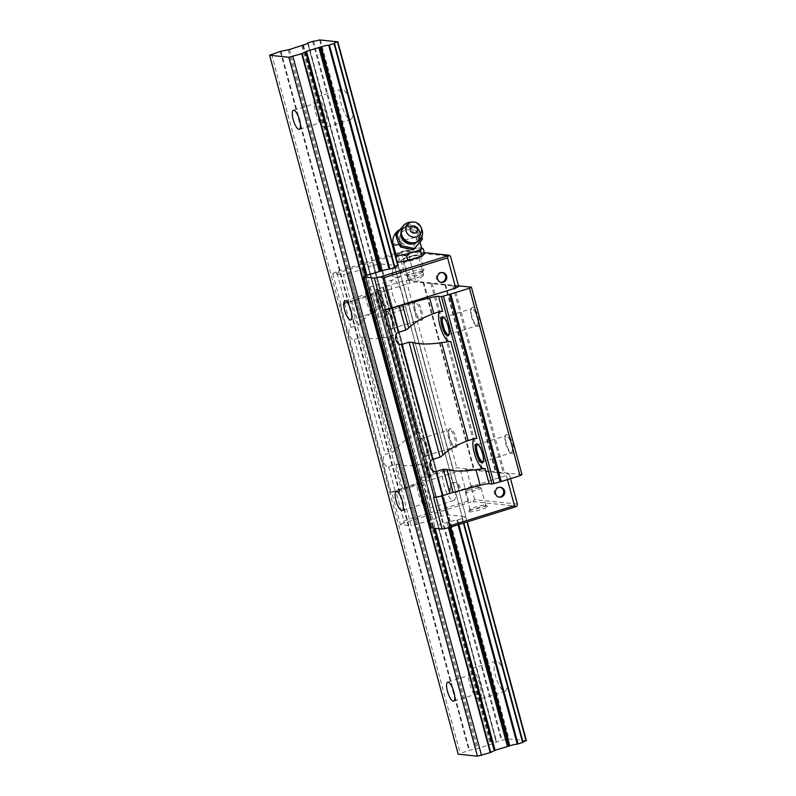 <?xml version="1.0" encoding="UTF-8"?>
<svg xmlns="http://www.w3.org/2000/svg" width="796" height="796" viewBox="0 0 796 796"><rect width="100%" height="100%" fill="white"/><g stroke="black" fill="none" stroke-linecap="round" stroke-linejoin="round"><path stroke-width="0.6" stroke-dasharray="3.98 2.98" d="M324.599 127.35A15.751 4.726 72.7 0 1 315.723 112.694A15.751 4.726 72.7 0 1 315.843 97.231A15.751 4.726 72.7 0 1 316.46 97.172A15.751 4.726 72.7 0 1 325.325 111.828A15.751 4.726 72.7 0 1 325.216 127.3A15.751 4.726 72.7 0 1 324.599 127.35M342.121 89.162A15.751 4.726 -107.3 0 0 341.504 89.222A15.751 4.726 -107.3 0 0 341.394 104.694A15.751 4.726 -107.3 0 0 350.27 119.35A15.751 4.726 -107.3 0 0 350.887 119.291A15.751 4.726 -107.3 0 0 350.996 103.818A15.751 4.726 -107.3 0 0 342.121 89.162M323.096 121.788A9.95 2.985 72.7 0 1 317.495 112.534A9.95 2.985 72.7 0 1 317.564 102.764A9.95 2.985 72.7 0 1 317.952 102.734A9.95 2.985 72.7 0 1 323.564 111.987A9.95 2.985 72.7 0 1 323.494 121.758A9.95 2.985 72.7 0 1 323.096 121.788M478.894 699.206A15.751 4.726 72.7 0 1 470.028 684.55A15.751 4.726 72.7 0 1 470.137 669.078A15.751 4.726 72.7 0 1 470.754 669.028A15.751 4.726 72.7 0 1 479.63 683.674A15.751 4.726 72.7 0 1 479.52 699.147A15.751 4.726 72.7 0 1 478.894 699.206M496.415 661.018A15.751 4.726 -107.3 0 0 495.799 661.078A15.751 4.726 -107.3 0 0 495.689 676.55A15.751 4.726 -107.3 0 0 504.565 691.197A15.751 4.726 -107.3 0 0 505.181 691.147A15.751 4.726 -107.3 0 0 505.291 675.675A15.751 4.726 -107.3 0 0 496.415 661.018M477.401 693.644A9.95 2.985 72.7 0 1 471.799 684.391A9.95 2.985 72.7 0 1 471.869 674.62A9.95 2.985 72.7 0 1 472.257 674.58A9.95 2.985 72.7 0 1 477.859 683.844A9.95 2.985 72.7 0 1 477.789 693.615A9.95 2.985 72.7 0 1 477.401 693.644M427.462 508.584A15.751 4.726 72.7 0 1 418.596 493.938A15.751 4.726 72.7 0 1 418.706 478.466A15.751 4.726 72.7 0 1 419.323 478.406A15.751 4.726 72.7 0 1 428.198 493.062A15.751 4.726 72.7 0 1 428.079 508.535A15.751 4.726 72.7 0 1 427.462 508.584M444.984 470.406A15.751 4.726 -107.3 0 0 444.367 470.456A15.751 4.726 -107.3 0 0 444.258 485.928A15.751 4.726 -107.3 0 0 453.133 500.585A15.751 4.726 -107.3 0 0 453.75 500.525A15.751 4.726 -107.3 0 0 453.859 485.053A15.751 4.726 -107.3 0 0 444.984 470.406M425.969 503.032A9.95 2.985 72.7 0 1 420.358 493.769A9.95 2.985 72.7 0 1 420.437 483.998A9.95 2.985 72.7 0 1 420.825 483.968A9.95 2.985 72.7 0 1 426.427 493.221A9.95 2.985 72.7 0 1 426.358 502.992A9.95 2.985 72.7 0 1 425.969 503.032M376.03 317.972A15.751 4.726 72.7 0 1 367.165 303.316A15.751 4.726 72.7 0 1 367.274 287.844A15.751 4.726 72.7 0 1 367.891 287.784A15.751 4.726 72.7 0 1 376.767 302.44A15.751 4.726 72.7 0 1 376.647 317.912A15.751 4.726 72.7 0 1 376.03 317.972M393.552 279.784A15.751 4.726 -107.3 0 0 392.935 279.844A15.751 4.726 -107.3 0 0 392.826 295.316A15.751 4.726 -107.3 0 0 401.701 309.962A15.751 4.726 -107.3 0 0 402.318 309.913A15.751 4.726 -107.3 0 0 402.428 294.44A15.751 4.726 -107.3 0 0 393.552 279.784M374.528 312.41A9.95 2.985 72.7 0 1 368.926 303.157A9.95 2.985 72.7 0 1 368.996 293.386A9.95 2.985 72.7 0 1 369.394 293.346A9.95 2.985 72.7 0 1 374.996 302.599A9.95 2.985 72.7 0 1 374.926 312.37A9.95 2.985 72.7 0 1 374.528 312.41M526.345 740.569L508.196 738.867A5.97 0.726 164.9 0 1 502.047 740.131L496.236 741.942A5.97 0.726 164.9 0 1 496.316 742.021A5.97 0.726 164.9 0 1 491.948 743.942L478.008 748.439L468.894 750.399L458.207 754.18M271.565 54.188L460.158 753.125M425.969 455.74A8.955 2.687 -107.3 0 0 426.328 455.71A8.955 2.687 -107.3 0 0 426.994 455.023A8.955 2.687 -107.3 0 0 426.218 446.367A8.955 2.687 -107.3 0 0 421.93 438.805A8.955 2.687 -107.3 0 0 421.343 438.586A8.955 2.687 -107.3 0 0 420.994 438.616A8.955 2.687 -107.3 0 0 420.925 447.412A8.955 2.687 -107.3 0 0 425.969 455.74M420.179 437.919A9.95 2.985 72.7 0 1 420.835 438.148A9.95 2.985 72.7 0 1 425.601 446.556A9.95 2.985 72.7 0 1 426.457 456.178A9.95 2.985 72.7 0 1 425.323 456.974A9.95 2.985 72.7 0 1 419.552 447.113A9.95 2.985 72.7 0 1 420.179 437.919M454.357 446.894A8.955 2.687 -107.3 0 0 454.705 446.855A8.955 2.687 -107.3 0 0 454.765 438.059A8.955 2.687 -107.3 0 0 449.73 429.731A8.955 2.687 -107.3 0 0 449.372 429.77A8.955 2.687 -107.3 0 0 448.705 430.447A8.955 2.687 -107.3 0 0 449.481 439.113A8.955 2.687 -107.3 0 0 453.77 446.675A8.955 2.687 -107.3 0 0 454.357 446.894M455.521 447.561A9.95 2.985 -107.3 0 0 456.148 438.367A9.95 2.985 -107.3 0 0 450.377 428.497A9.95 2.985 -107.3 0 0 449.243 429.293A9.95 2.985 -107.3 0 0 450.098 438.914A9.95 2.985 -107.3 0 0 454.864 447.322A9.95 2.985 -107.3 0 0 455.521 447.561M391.682 328.658A8.955 2.687 -107.3 0 0 392.03 328.629A8.955 2.687 -107.3 0 0 392.707 327.942A8.955 2.687 -107.3 0 0 391.93 319.286A8.955 2.687 -107.3 0 0 387.642 311.724A8.955 2.687 -107.3 0 0 387.055 311.505A8.955 2.687 -107.3 0 0 386.707 311.535A8.955 2.687 -107.3 0 0 386.637 320.33A8.955 2.687 -107.3 0 0 391.682 328.658M385.891 310.838A9.95 2.985 72.7 0 1 386.548 311.077A9.95 2.985 72.7 0 1 391.314 319.485A9.95 2.985 72.7 0 1 392.169 329.106A9.95 2.985 72.7 0 1 391.035 329.902A9.95 2.985 72.7 0 1 385.264 320.032A9.95 2.985 72.7 0 1 385.891 310.838M420.069 319.813A8.955 2.687 -107.3 0 0 420.417 319.783A8.955 2.687 -107.3 0 0 420.477 310.987A8.955 2.687 -107.3 0 0 415.442 302.659A8.955 2.687 -107.3 0 0 415.084 302.689A8.955 2.687 -107.3 0 0 414.418 303.375A8.955 2.687 -107.3 0 0 415.194 312.032A8.955 2.687 -107.3 0 0 419.472 319.594A8.955 2.687 -107.3 0 0 420.069 319.813M421.233 320.48A9.95 2.985 -107.3 0 0 421.86 311.286A9.95 2.985 -107.3 0 0 416.089 301.415A9.95 2.985 -107.3 0 0 414.955 302.211A9.95 2.985 -107.3 0 0 415.81 311.843A9.95 2.985 -107.3 0 0 420.577 320.241A9.95 2.985 -107.3 0 0 421.233 320.48M449.004 334.36A8.955 2.687 -107.3 0 0 449.312 333.912A8.955 2.687 -107.3 0 0 448.536 325.246A8.955 2.687 -107.3 0 0 444.248 317.684A8.955 2.687 -107.3 0 0 443.74 317.475M476.675 325.773A8.955 2.687 -107.3 0 0 477.023 325.743A8.955 2.687 -107.3 0 0 477.083 316.947A8.955 2.687 -107.3 0 0 472.048 308.619A8.955 2.687 -107.3 0 0 471.69 308.649A8.955 2.687 -107.3 0 0 471.023 309.336A8.955 2.687 -107.3 0 0 471.799 317.992A8.955 2.687 -107.3 0 0 476.088 325.554A8.955 2.687 -107.3 0 0 476.675 325.773M477.839 326.44A9.95 2.985 -107.3 0 0 478.466 317.246A9.95 2.985 -107.3 0 0 472.695 307.385A9.95 2.985 -107.3 0 0 471.56 308.181A9.95 2.985 -107.3 0 0 472.416 317.803A9.95 2.985 -107.3 0 0 477.182 326.201A9.95 2.985 -107.3 0 0 477.839 326.44M483.291 461.441A8.955 2.687 -107.3 0 0 483.6 460.983A8.955 2.687 -107.3 0 0 482.824 452.327A8.955 2.687 -107.3 0 0 478.535 444.765A8.955 2.687 -107.3 0 0 478.028 444.556M510.962 452.854A8.955 2.687 -107.3 0 0 511.311 452.815A8.955 2.687 -107.3 0 0 511.38 444.029A8.955 2.687 -107.3 0 0 506.336 435.691A8.955 2.687 -107.3 0 0 505.977 435.73A8.955 2.687 -107.3 0 0 505.311 436.407A8.955 2.687 -107.3 0 0 506.087 445.073A8.955 2.687 -107.3 0 0 510.375 452.635A8.955 2.687 -107.3 0 0 510.962 452.854M512.127 453.521A9.95 2.985 -107.3 0 0 512.753 444.327A9.95 2.985 -107.3 0 0 506.982 434.457A9.95 2.985 -107.3 0 0 505.848 435.253A9.95 2.985 -107.3 0 0 506.704 444.874A9.95 2.985 -107.3 0 0 511.47 453.282A9.95 2.985 -107.3 0 0 512.127 453.521M394.876 267.894A4.975 4.706 96 0 0 395.642 277.605A4.975 4.706 96 0 0 400.856 272.192A4.975 4.706 96 0 0 394.876 267.894M398.517 277.535A4.975 4.706 -84 0 1 392.537 273.247A4.975 4.706 -84 0 1 397.751 267.824A4.975 4.706 -84 0 1 398.517 277.535M452.825 482.655A4.975 4.706 96 0 0 453.591 492.366A4.975 4.706 96 0 0 458.804 486.953A4.975 4.706 96 0 0 452.825 482.655M456.466 492.306A4.975 4.706 -84 0 1 450.486 488.008A4.975 4.706 -84 0 1 455.7 482.595A4.975 4.706 -84 0 1 456.466 492.306M442.079 272.53A4.975 4.706 96 0 0 436.327 277.854A4.975 4.706 96 0 0 441.044 282.351M500.027 487.291A4.975 4.706 96 0 0 494.276 492.615A4.975 4.706 96 0 0 498.993 497.122M485.301 505.042A8.149 0.995 164.9 0 1 485.65 505.132A8.149 0.995 164.9 0 1 485.749 505.241A8.149 0.995 164.9 0 1 479.331 507.987A8.149 0.995 164.9 0 1 470.456 509.679A8.149 0.995 164.9 0 1 470.008 509.48A8.149 0.995 164.9 0 1 470.028 509.35A8.149 0.995 164.9 0 1 476.894 506.594A8.149 0.995 164.9 0 1 485.301 505.042M469.282 511.908A9.95 1.214 -15.1 0 0 480.704 509.679A9.95 1.214 -15.1 0 0 487.829 506.365A9.95 1.214 -15.1 0 0 487.401 506.256A9.95 1.214 -15.1 0 0 477.142 508.147A9.95 1.214 -15.1 0 0 468.774 511.51A9.95 1.214 -15.1 0 0 469.282 511.908M480.615 487.709A8.149 0.995 164.9 0 1 480.824 487.739A8.149 0.995 164.9 0 1 481.063 487.898A8.149 0.995 164.9 0 1 474.655 490.644A8.149 0.995 164.9 0 1 465.769 492.336A8.149 0.995 164.9 0 1 465.322 492.147A8.149 0.995 164.9 0 1 465.451 491.888A8.149 0.995 164.9 0 1 472.575 489.152A8.149 0.995 164.9 0 1 480.615 487.709M408.338 279.476A8.149 0.995 164.9 0 1 408.129 279.446A8.149 0.995 164.9 0 1 407.89 279.287A8.149 0.995 164.9 0 1 414.298 276.54A8.149 0.995 164.9 0 1 423.183 274.849A8.149 0.995 164.9 0 1 423.631 275.038A8.149 0.995 164.9 0 1 423.502 275.297A8.149 0.995 164.9 0 1 416.388 278.033A8.149 0.995 164.9 0 1 408.338 279.476M418.507 257.506A8.149 0.995 164.9 0 1 418.955 257.695A8.149 0.995 164.9 0 1 418.925 257.834A8.149 0.995 164.9 0 1 412.059 260.59A8.149 0.995 164.9 0 1 403.662 262.133A8.149 0.995 164.9 0 1 403.303 262.043A8.149 0.995 164.9 0 1 403.214 261.944A8.149 0.995 164.9 0 1 409.622 259.197A8.149 0.995 164.9 0 1 418.507 257.506M419.681 255.277A9.95 1.214 164.9 0 1 420.189 255.675A9.95 1.214 164.9 0 1 411.811 259.038A9.95 1.214 164.9 0 1 401.562 260.929A9.95 1.214 164.9 0 1 401.124 260.819A9.95 1.214 164.9 0 1 408.258 257.506A9.95 1.214 164.9 0 1 419.681 255.277A9.95 1.214 -15.1 0 0 408.836 257.337A9.95 1.214 -15.1 0 0 401.015 260.69A9.95 1.214 -15.1 0 0 401.562 260.929A9.95 1.214 -15.1 0 0 412.398 258.869A9.95 1.214 -15.1 0 0 420.218 255.506A9.95 1.214 -15.1 0 0 419.681 255.277M394.995 253.616L335.653 272.123L337.056 273.187L401.672 253.038L403.283 251.029L395.622 253.426M401.672 253.038L409.821 283.217L415.95 281.973L458.665 286.47M337.056 273.187L345.195 303.366L409.821 283.217M424.258 252.611L405.333 250.621L403.283 251.029M405.333 250.621L407.801 251.795L415.95 281.973M403.92 520.992L403.373 523.101L471.003 502.007L468.536 500.833L403.92 520.992L395.771 490.814L391.871 492.913L400.448 524.683L411.233 525.828L343.514 274.839L363.802 268.988A5.97 0.726 -15.1 0 0 368.17 267.068A5.97 0.726 -15.1 0 0 368.09 266.988L373.891 265.177A5.97 0.726 -15.1 0 0 380.04 263.914L398.199 265.615L465.919 516.594L447.76 514.893A5.97 0.726 164.9 0 1 441.611 516.156L435.81 517.967A5.97 0.726 164.9 0 1 435.89 518.047A5.97 0.726 164.9 0 1 431.522 519.967L411.233 525.828M441.77 495.908L506.316 475.491L509.241 473.909L466.526 469.411L460.387 470.655L395.771 490.814M433.522 497.301L441.7 495.649M403.373 523.101L400.448 524.683M431.313 527.937L434.666 526.265L449.342 521.848A5.97 0.726 164.9 0 1 456.814 520.176L462.615 518.365A5.97 0.726 164.9 0 1 462.536 518.286A5.97 0.726 164.9 0 1 465.61 516.773L465.919 516.594M517.39 504.097L474.665 499.59L473.053 501.599L471.003 502.007M473.053 501.599L516.843 506.206M407.801 251.795L450.526 256.292M510.515 478.635L509.241 473.909M507.43 479.6L506.316 475.491M474.665 499.59L466.526 469.411M394.846 267.187A5.97 0.726 -15.1 0 0 394.816 267.307A5.97 0.726 -15.1 0 0 394.896 267.386L462.615 518.365M335.653 272.123L332.728 273.705L343.514 274.839M332.728 273.705L341.295 305.475L345.195 303.366M468.536 500.833L460.387 470.655M521.967 474.625L456.814 467.759L427.382 476.625L426.407 477.152L429.253 477.451A9.95 1.214 164.9 0 1 429.8 477.69A9.95 1.214 164.9 0 1 426.308 479.63L405.443 487.421A9.95 1.214 164.9 0 1 402.537 488.406L395.085 490.734A6.627 0.816 -15.1 0 0 390.816 492.684A6.627 0.816 -15.1 0 0 391.174 492.843L391.871 492.913M458.496 285.824L406.239 280.321L402.159 281.147L375.742 289.674L378.677 290.013L382.747 305.107A9.95 1.214 164.9 0 1 383.294 305.336A9.95 1.214 164.9 0 1 383.115 305.674L379.951 307.843C371.105 312.47 364.807 317.505 361.066 322.927L358.479 325.086L351.016 327.415C346.777 329.872 349.583 340.28 354.28 339.534L361.742 337.205L364.966 337.395C370.687 339.285 378.289 339.126 387.791 336.897L391.254 335.852A9.95 1.214 -15.1 0 0 391.443 335.524A9.95 1.214 -15.1 0 0 390.896 335.285L417.044 432.178A9.95 1.214 164.9 0 1 417.582 432.417A9.95 1.214 164.9 0 1 417.402 432.755L414.238 434.924C405.393 439.551 399.095 444.586 395.353 450.009L392.766 452.168L385.304 454.496C381.065 456.954 383.871 467.361 388.577 466.615L396.03 464.287L399.254 464.476C404.975 466.366 412.587 466.197 422.079 463.978L425.542 462.934A9.95 1.214 -15.1 0 0 425.731 462.595A9.95 1.214 -15.1 0 0 425.183 462.367L429.253 477.451M417.044 432.178L418.676 432.357A15.751 4.726 72.7 0 1 427.551 447.014A15.751 4.726 72.7 0 1 427.442 462.476A15.751 4.726 72.7 0 1 426.825 462.536L425.183 462.367M427.442 462.476L424.716 463.332L426.825 462.536M382.747 305.107L384.388 305.276A15.751 4.726 72.7 0 1 393.264 319.932A15.751 4.726 72.7 0 1 393.154 335.405L390.428 336.25L392.537 335.454L390.896 335.285M393.154 335.405A15.751 4.726 72.7 0 1 392.537 335.454M378.677 290.013A9.95 1.214 164.9 0 1 379.224 290.251A9.95 1.214 164.9 0 1 375.732 292.192L354.867 299.983A9.95 1.214 164.9 0 1 351.971 300.968L344.509 303.296A6.627 0.816 -15.1 0 0 340.24 305.246A6.627 0.816 -15.1 0 0 340.598 305.405L341.295 305.475M474.108 438.695A15.751 4.726 72.7 0 1 474.665 438.377A15.751 4.726 72.7 0 1 475.282 438.317L476.923 438.487M439.82 311.624A15.751 4.726 72.7 0 1 440.377 311.296A15.751 4.726 72.7 0 1 440.994 311.236L442.636 311.415M453.959 285.346L504.535 472.784M452.735 285.595L503.311 473.033M444.964 284.779L495.54 472.217M445.551 284.461L496.117 471.899M432.089 283.038L482.665 470.486M430.865 283.286L481.441 470.735M423.094 282.471L473.67 469.909M423.681 282.152L474.257 469.6M406.239 280.321L456.814 467.759M402.159 281.147L452.735 468.585M383.433 286.988L434.009 474.426M423.442 269.207A9.95 1.214 -15.1 0 0 412.597 271.267A9.95 1.214 -15.1 0 0 404.776 274.63A9.95 1.214 -15.1 0 0 404.885 274.749A9.95 1.214 -15.1 0 0 405.323 274.859A9.95 1.214 -15.1 0 0 415.572 272.968A9.95 1.214 -15.1 0 0 423.95 269.615A9.95 1.214 -15.1 0 0 423.979 269.446A9.95 1.214 -15.1 0 0 423.442 269.207M422.109 271.735A7.91 0.965 -15.1 0 0 413.025 273.516A7.91 0.965 -15.1 0 0 407.353 276.142A7.91 0.965 -15.1 0 0 407.701 276.232A7.91 0.965 -15.1 0 0 415.86 274.729A7.91 0.965 -15.1 0 0 422.517 272.053A7.91 0.965 -15.1 0 0 422.109 271.735M421.711 248.292A13.263 1.622 -15.1 0 0 420.985 247.984A13.263 1.622 -15.1 0 0 417.223 248.262A13.263 1.622 -15.1 0 0 404.637 251.297A13.263 1.622 -15.1 0 0 396.309 254.78A13.263 1.622 -15.1 0 0 396.1 255.198M423.283 248.979L419.631 247.894L414.825 248.631L412.03 250.71L407.612 250.372L401.652 252.223L398.09 255.058L396.886 254.222L396.05 255.028M421.601 247.904A13.661 1.672 -15.1 0 0 421.343 247.864A13.661 1.672 -15.1 0 0 419.631 247.894M395.731 255.347L395.383 257.685L395.95 257.158M405.055 230.253A8.527 7.87 -148.4 0 1 416.407 239.516C414.806 248.262 410.268 249.675 402.796 243.755A8.527 7.87 -148.4 0 1 405.055 230.253M395.712 234.969L403.861 225.626L416.845 228.372L418.895 234.999L421.671 240.452M397.891 241.596A11.423 10.547 -148.4 0 1 404.179 228.064A11.423 10.547 -148.4 0 1 418.696 235.109A11.423 10.547 -148.4 0 1 412.408 248.65A11.423 10.547 -148.4 0 1 397.891 241.596M404.467 224.552L403.114 225.994M401.99 236.85A9.831 9.074 -148.4 0 1 407.393 225.198A9.831 9.074 -148.4 0 1 419.89 231.268A9.831 9.074 -148.4 0 1 414.487 242.919A9.831 9.074 -148.4 0 1 401.99 236.85M410.209 222.193A10.945 10.099 -148.4 0 1 421.87 229.377M421.88 236.939L417.621 227.119L404.637 224.382L403.861 225.626M416.845 228.372L417.621 227.119M397.343 262.352L399.373 259.824L413.323 255.476L412.03 250.71M399.373 259.824L398.09 255.058M396.677 262.451L395.383 257.685M413.323 255.476L424.566 253.755M414.825 248.631A13.661 1.672 -15.1 0 0 407.612 250.372M401.652 252.223A13.661 1.672 -15.1 0 0 396.886 254.222M462.197 518.574L463.421 523.091M457.581 520.007L458.804 524.534M465.61 516.773L467.013 521.967M398.209 265.655L465.949 516.604M320.34 39.8L508.923 738.728M319.614 39.939L508.196 738.867M313.455 41.203L502.047 740.131M312.689 41.362L501.271 740.3M308.072 42.805L496.654 741.733M307.704 43.203L496.236 741.942M303.366 45.014L491.948 743.942M302.938 45.173L491.53 744.101M302.669 45.312L491.261 744.25M301.764 45.661L490.346 744.598M289.426 49.511L478.008 748.439M288.202 49.83L476.784 748.757M280.928 51.302L469.511 750.24M280.311 51.461L468.894 750.399M433.76 526.614L434.198 528.245M434.666 526.265L366.946 275.287L435.233 528.345M447.004 522.415L448.447 527.758M448.228 522.106L449.65 527.39M448.795 521.987L450.208 527.211M449.342 521.848L450.745 527.042M456.814 520.176L458.048 524.763M368.09 266.988L435.81 517.967L368.08 266.978M363.802 268.988L431.522 519.967M363.374 269.147L431.094 520.126M363.105 269.287L430.825 520.266M362.2 269.635L429.92 520.624M349.862 273.486L417.582 524.465M348.638 273.804L416.358 524.783M380.777 263.775L448.496 514.753M380.04 263.914L447.76 514.893M373.891 265.177L441.611 516.156M373.115 265.337L440.835 516.325M368.508 266.779L436.228 517.758M418.676 432.357L417.402 432.755M387.791 336.897L414.238 434.924M364.966 337.395L395.353 450.009M361.742 337.205L392.766 452.168M354.28 339.534L385.304 454.496M384.388 305.276L383.115 305.674M388.577 466.615L395.085 490.734M340.598 305.405L391.174 492.843M344.509 303.296L351.016 327.415M396.03 464.287L402.537 488.406M399.254 464.476L405.443 487.421M422.079 463.978L426.308 479.63M475.282 438.317L474.008 438.715M440.994 311.236L439.72 311.634M376.806 289.187L427.382 476.625M382.846 287.306L433.422 474.744M375.831 289.714L426.407 477.152M375.732 292.192L379.951 307.843M354.867 299.983L361.066 322.927M351.971 300.968L358.479 325.086M400.965 232.541A9.851 9.094 -148.4 0 1 406.915 225.955A9.851 9.094 -148.4 0 1 418.716 230.591A9.851 9.094 -148.4 0 1 416.776 242.282M416.407 239.516A13.263 1.622 -15.1 0 0 418.875 237.805A13.263 1.622 -15.1 0 0 418.149 237.497A13.263 1.622 -15.1 0 0 401.801 240.81A13.263 1.622 -15.1 0 0 393.274 244.72M399.104 244.521A13.263 1.622 -15.1 0 0 402.796 243.755M341.504 89.222L315.843 97.231M317.564 102.764L293.416 110.296M495.799 661.078L470.137 669.078M471.869 674.62L447.71 682.152M444.367 470.456L418.706 478.466M420.437 483.998L396.279 491.54M392.935 279.844L367.274 287.844M368.996 293.386L344.847 300.918M374.926 312.37L350.767 319.912M402.318 309.913L376.647 317.912M426.358 502.992L402.199 510.525M453.75 500.525L428.079 508.535M477.789 693.615L453.63 701.147M505.181 691.147L479.52 699.147M323.494 121.758L299.336 129.29M350.887 119.291L325.216 127.3M522.972 742.26L334.38 43.332M496.226 741.932L307.704 43.213M496.316 742.021L307.734 43.093M421.93 438.805L420.835 438.148M426.994 455.023L426.457 456.178M426.328 455.71L454.705 446.855M387.642 311.724L386.548 311.077M392.707 327.942L392.169 329.106M392.03 328.629L420.417 319.783M444.248 317.684L443.153 317.037M449.312 333.912L448.775 335.066M448.645 334.589L477.023 325.743M478.535 444.765L477.441 444.118M483.6 460.983L483.063 462.138M482.933 461.67L511.311 452.815M396.716 277.724L395.642 277.605M454.665 492.485L453.591 492.366M441.541 272.441L442.616 272.55M499.49 487.202L500.565 487.311M485.65 505.132L487.829 506.365M485.749 505.241L481.063 487.898M465.451 491.888L471.978 485.51L480.824 487.739M423.502 275.297L416.975 281.675L408.129 279.446M423.631 275.038L418.955 257.695M418.925 257.834L420.189 255.675M403.303 262.043L401.124 260.819M407.89 279.287L403.214 261.944M470.008 509.48L465.322 492.147M470.028 509.35L468.774 511.51M498.445 497.092L499.52 497.211M440.506 282.331L441.571 282.441M455.7 482.595L454.635 482.475M397.751 267.824L396.687 267.715M435.89 518.047L368.17 267.068M462.625 518.375L394.906 267.396M462.536 518.286L394.816 267.307M510.375 452.635L511.47 453.282M505.311 436.407L505.848 435.253M477.6 444.576L505.977 435.73M476.088 325.554L477.182 326.201M471.023 309.336L471.56 308.181M443.312 317.505L471.69 308.649M419.472 319.594L420.577 320.241M414.418 303.375L414.955 302.211M386.707 311.535L415.084 302.689M453.77 446.675L454.864 447.322M448.705 430.447L449.243 429.293M420.994 438.616L449.372 429.77M417.582 432.417L391.443 335.524M390.816 492.684L340.24 305.246M429.8 477.69L425.731 462.595M471.938 439.223L474.665 438.377M437.651 312.141L440.377 311.296M426.318 477.112L375.742 289.674M383.294 305.336L379.224 290.251M434.069 474.456L383.493 287.008M407.094 225.964L415.194 227.069C418.009 230.084 421.761 230.581 418.845 239.457L414.318 242.919L406.149 241.765C403.393 238.76 399.662 238.303 402.567 229.417L407.094 225.964M401.015 260.69L404.776 274.63M407.353 276.142L404.885 274.749M420.099 242.342L418.875 237.805A13.263 13.263 0 0 0 400.03 229.457M422.517 272.053L423.95 269.615M420.218 255.506L423.979 269.446"/><path stroke-width="1.19" d="M298.948 129.33A9.95 2.985 72.7 0 1 293.336 120.067A9.95 2.985 72.7 0 1 293.416 110.296A9.95 2.985 72.7 0 1 293.804 110.266A9.95 2.985 72.7 0 1 299.405 119.519A9.95 2.985 72.7 0 1 299.336 129.29A9.95 2.985 72.7 0 1 298.948 129.33M453.242 701.177A9.95 2.985 72.7 0 1 447.641 691.923A9.95 2.985 72.7 0 1 447.71 682.152A9.95 2.985 72.7 0 1 448.098 682.122A9.95 2.985 72.7 0 1 453.7 691.376A9.95 2.985 72.7 0 1 453.63 701.147A9.95 2.985 72.7 0 1 453.242 701.177M401.811 510.564A9.95 2.985 72.7 0 1 396.209 501.311A9.95 2.985 72.7 0 1 396.279 491.54A9.95 2.985 72.7 0 1 396.667 491.5A9.95 2.985 72.7 0 1 402.269 500.754A9.95 2.985 72.7 0 1 402.199 510.525A9.95 2.985 72.7 0 1 401.811 510.564M350.379 319.942A9.95 2.985 72.7 0 1 344.777 310.689A9.95 2.985 72.7 0 1 344.847 300.918A9.95 2.985 72.7 0 1 345.235 300.878A9.95 2.985 72.7 0 1 350.837 310.142A9.95 2.985 72.7 0 1 350.767 319.912A9.95 2.985 72.7 0 1 350.379 319.942M269.615 55.242L280.311 51.461L289.426 49.511L303.366 45.014A5.97 0.726 -15.1 0 0 307.734 43.093A5.97 0.726 -15.1 0 0 307.654 43.004L313.455 41.203A5.97 0.726 -15.1 0 0 319.614 39.939L337.454 41.82A5.97 0.726 -15.1 0 0 334.38 43.332A5.97 0.726 -15.1 0 0 334.459 43.412L328.658 45.223A5.97 0.726 -15.1 0 0 321.186 46.884L306.52 51.312L301.674 53.71L288.839 57.272L269.615 55.242L458.207 754.18L477.431 756.2L490.256 752.648L495.102 750.24L509.778 745.822A5.97 0.726 164.9 0 1 517.241 744.151L523.062 742.35L463.859 522.952L523.062 742.35M523.002 742.141A5.97 0.726 164.9 0 1 526.047 740.748L467.342 521.868L526.385 740.578M288.839 57.272L477.431 756.2M292.928 56.436L481.51 755.374M443.74 317.475A8.955 2.687 -107.3 0 0 443.661 317.465A8.955 2.687 -107.3 0 0 443.312 317.505A8.955 2.687 -107.3 0 0 443.243 326.29A8.955 2.687 -107.3 0 0 448.287 334.628A8.955 2.687 -107.3 0 0 448.645 334.589A8.955 2.687 -107.3 0 0 449.004 334.36M442.496 316.798A9.95 2.985 72.7 0 1 443.153 317.037A9.95 2.985 72.7 0 1 447.919 325.445A9.95 2.985 72.7 0 1 448.775 335.066A9.95 2.985 72.7 0 1 447.641 335.862A9.95 2.985 72.7 0 1 441.87 325.992A9.95 2.985 72.7 0 1 442.496 316.798M478.028 444.556A8.955 2.687 -107.3 0 0 477.948 444.546A8.955 2.687 -107.3 0 0 477.6 444.576A8.955 2.687 -107.3 0 0 477.53 453.372A8.955 2.687 -107.3 0 0 482.575 461.7A8.955 2.687 -107.3 0 0 482.933 461.67A8.955 2.687 -107.3 0 0 483.291 461.441M476.784 443.879A9.95 2.985 72.7 0 1 477.441 444.118A9.95 2.985 72.7 0 1 482.207 452.516A9.95 2.985 72.7 0 1 483.063 462.138A9.95 2.985 72.7 0 1 481.928 462.934A9.95 2.985 72.7 0 1 476.157 453.073A9.95 2.985 72.7 0 1 476.784 443.879M440.805 272.73A4.975 4.706 -84 0 1 446.785 277.028A4.975 4.706 -84 0 1 441.571 282.441A4.975 4.706 -84 0 1 440.805 272.73M441.044 282.351A4.975 4.706 96 0 0 442.079 272.53M498.754 487.5A4.975 4.706 -84 0 1 504.734 491.789A4.975 4.706 -84 0 1 499.52 497.211A4.975 4.706 -84 0 1 498.754 487.5M498.993 497.122A4.975 4.706 96 0 0 500.027 487.291M382.985 278.023L380.508 276.849L448.148 255.755L447.601 257.874L382.985 278.023L391.125 308.201L383.642 309.933A6.627 0.816 -15.1 0 0 391.821 308.281L399.284 305.953A9.95 1.214 164.9 0 1 402.577 305.007L429.591 297.863A9.95 1.214 164.9 0 1 438.566 296.321L441.412 296.619L450.725 294.072L501.301 481.51L520.017 475.68L521.967 474.625L471.391 287.177L458.496 285.824M395.622 253.426L394.995 253.616M394.906 267.396L334.469 43.422L394.906 267.396L389.095 269.197A5.97 0.726 -15.1 0 0 381.622 270.859L366.946 275.287L363.593 276.958L374.379 278.093L380.508 276.849M374.379 278.093L382.946 309.863M514.465 505.669L515.868 506.734L448.228 527.828L449.849 525.828L514.465 505.669L507.43 479.6M449.849 525.828L441.77 495.908M363.593 276.958L431.313 527.937L442.098 529.071L433.522 497.301L434.218 497.381A6.627 0.816 -15.1 0 0 442.397 495.719L449.859 493.391A9.95 1.214 164.9 0 1 453.143 492.445L480.167 485.301A9.95 1.214 164.9 0 1 489.142 483.759L491.988 484.058L501.301 481.51M442.098 529.071L448.228 527.828M515.868 506.734L516.843 506.206L517.39 504.097L510.515 478.635M447.601 257.874L455.74 288.053L458.665 286.47L450.526 256.292L449.123 255.227L424.258 252.611M448.148 255.755L449.123 255.227M398.199 265.615L397.891 265.794A5.97 0.726 -15.1 0 0 394.846 267.187M455.74 288.053L391.125 308.201M474.108 438.695A15.751 4.726 72.7 0 0 474.864 454.864A15.751 4.726 72.7 0 0 483.431 468.496L485.072 468.675A9.95 1.214 -15.1 0 0 482.157 468.894L475.948 469.65C463.74 471.59 454.068 471.54 446.954 469.491L443.352 469.272L435.89 471.6C430.188 472.237 427.372 461.829 432.616 459.471L440.079 457.153L443.054 455.033C448.198 449.75 456.546 444.944 468.108 440.596L474.008 438.715A9.95 1.214 164.9 0 1 476.923 438.487L450.785 341.593A9.95 1.214 -15.1 0 0 447.859 341.822L441.661 342.569C429.452 344.509 419.781 344.459 412.666 342.419L409.064 342.19L401.602 344.519C395.901 345.156 393.085 334.748 398.328 332.4L405.791 330.071L408.766 327.952C413.91 322.678 422.258 317.863 433.82 313.515L439.72 311.634A9.95 1.214 164.9 0 1 442.636 311.415L438.566 296.321M450.785 341.593L449.143 341.414A15.751 4.726 72.7 0 1 440.576 327.783A15.751 4.726 72.7 0 1 439.82 311.624M450.725 294.072L469.441 288.232L520.017 475.68M469.441 288.232L471.391 287.177M400.03 229.457A13.263 13.263 0 0 0 393.274 244.72L396.1 255.198A13.263 1.622 -15.1 0 0 396.826 255.516A13.263 1.622 -15.1 0 0 400.577 255.237L402.985 254.869L406.627 255.954L410.199 253.128L413.174 252.193L416.159 251.267L420.577 251.606L420.925 249.267L422.437 248.292L421.94 248.014A13.661 1.672 -15.1 0 0 421.601 247.904M396.05 255.028L395.731 255.347A13.661 1.672 -15.1 0 0 396.468 255.625A13.661 1.672 -15.1 0 0 398.179 255.606L400.577 255.237A13.263 1.622 -15.1 0 0 413.174 252.193A13.263 1.622 -15.1 0 0 421.502 248.71A13.263 1.622 -15.1 0 0 421.711 248.292L420.099 242.342M395.731 255.347L395.602 255.894M422.447 239.198L413.522 249.785L400.537 247.039L397.761 241.586L395.712 234.969L396.478 233.716L401.313 245.785L414.298 248.531L422.447 239.198L421.88 236.939M403.114 225.994L396.478 233.716M421.87 229.377L421.034 227.278L421.87 229.377A10.945 10.099 -148.4 0 1 421.223 238.223A10.945 10.099 -148.4 0 1 415.85 242.342A10.945 10.099 -148.4 0 1 401.94 235.596A10.945 10.099 -148.4 0 1 402.597 226.751A10.945 10.099 -148.4 0 1 407.97 222.631A10.945 10.099 -148.4 0 1 410.209 222.193L412.457 221.994A8.04 7.423 -148.4 0 1 421.034 227.278L421.034 227.278A8.04 7.423 -148.4 0 1 416.606 236.8A8.04 7.423 -148.4 0 1 406.398 231.845A8.04 7.423 -148.4 0 1 412.457 221.994M412.378 226.223A3.701 3.423 -148.4 0 1 417.084 228.502A3.701 3.423 -148.4 0 1 415.044 232.9A3.701 3.423 -148.4 0 1 410.338 230.611A3.701 3.423 -148.4 0 1 412.378 226.223M400.537 247.039L401.313 245.785M413.522 249.785L414.298 248.531M395.383 257.685L398.179 255.606M421.94 248.014A13.661 1.672 -15.1 0 1 422.079 248.153L423.283 248.979L424.566 253.755L421.86 256.372L407.92 260.73L397.343 262.352M407.92 260.73L406.627 255.954M421.86 256.372L420.577 251.606M416.159 251.267A13.661 1.672 -15.1 0 0 420.925 249.267M402.985 254.869A13.661 1.672 -15.1 0 0 410.199 253.128M334.041 43.611L394.478 267.595M463.421 523.091L522.634 742.549M329.435 45.054L389.861 269.028M458.804 524.534L518.017 743.981M337.454 41.82L397.891 265.794M467.013 521.967L526.047 740.748M337.773 41.681L398.209 265.655M301.674 53.71L490.256 752.648M302.132 53.541L490.714 752.469M305.604 51.66L366.041 275.635M434.198 528.245L494.187 750.588M306.52 51.312L366.946 275.287M435.233 528.345L495.102 750.24M318.848 47.462L379.284 271.436M448.447 527.758L507.44 746.399M320.072 47.143L380.508 271.118M449.65 527.39L508.664 746.081M320.639 47.034L381.075 271.008M450.208 527.211L509.231 745.961M321.186 46.884L381.622 270.859M450.745 527.042L509.778 745.822M328.658 45.223L389.095 269.197M458.048 524.763L517.241 744.151M383.642 309.933L434.218 497.381M483.431 468.496L482.157 468.894M435.89 471.6L442.397 495.719M443.352 469.272L449.859 493.391M446.954 469.491L453.143 492.445M409.064 342.19L440.079 457.153M412.666 342.419L443.054 455.033M475.948 469.65L480.167 485.301M441.661 342.569L468.108 440.596M485.072 468.675L489.142 483.759M449.143 341.414L447.859 341.822M401.602 344.519L432.616 459.471M391.821 308.281L398.328 332.4M399.284 305.953L405.791 330.071M402.577 305.007L408.766 327.952M429.591 297.863L433.82 313.515M441.412 296.619L491.988 484.058M443.452 296.202L494.027 483.65M449.491 294.321L500.067 481.759M416.776 242.282A9.851 9.094 -148.4 0 1 414.01 243.705A9.851 9.094 -148.4 0 1 401.492 237.626A9.851 9.094 -148.4 0 1 400.965 232.541M393.274 244.72A13.263 1.622 -15.1 0 0 394 245.029A13.263 1.622 -15.1 0 0 399.104 244.521M398.229 265.625L337.793 41.651M402.597 226.751A10.945 10.945 0 0 0 415.164 242.929A10.945 10.945 0 0 0 421.223 238.223"/></g></svg>
